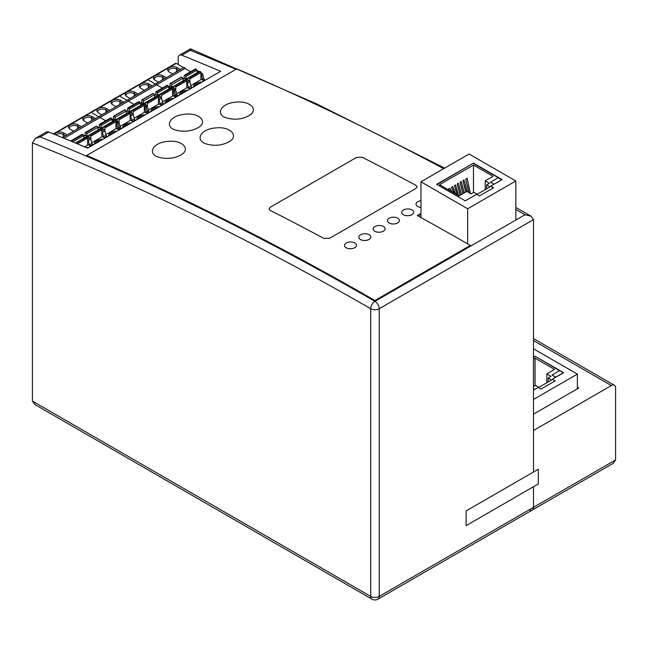 <?xml version="1.0" encoding="UTF-8"?>
<svg xmlns="http://www.w3.org/2000/svg" width="648" height="648" viewBox="0 0 648 648"><rect width="100%" height="100%" fill="white"/><g stroke="black" fill="none" stroke-linecap="round" stroke-linejoin="round"><path stroke-width="0.97" d="M377.962 599.149A6.002 3.467 -120 0 0 379.21 596.403A6.002 3.467 180 0 1 370.713 596.403A6.002 3.467 120 0 0 371.96 599.149A6.002 6.002 0 0 0 377.962 599.149L532.259 510.065A6.002 3.467 -120 0 0 533.498 507.319L533.498 486.721L533.498 507.319A6.002 3.467 60 0 1 532.259 510.065A6.002 3.467 60 0 1 529.254 509.774M420.965 213.451L417.312 215.565A3203.987 1849.829 -120 0 1 470.318 245.438L470.367 246.281L374.957 301.361A6.002 3.467 120 0 0 370.713 308.723A6.002 3.467 0 0 0 379.21 308.723A6.002 3.467 -120 0 0 374.957 301.361A3202.991 1849.254 -120 0 0 86.783 156.314L86.735 155.471A3203.987 1849.829 60 0 1 374.917 300.518L374.957 301.361A3202.991 1849.254 -120 0 0 40.265 136.931L48.762 132.022A6.002 3.467 -120 0 0 46.381 132.038L35.365 138.397L40.265 136.931M515.808 209.45A3202.991 1849.254 60 0 1 525.001 214.739L531.02 216.173L533.498 219.64L533.498 472.011L533.498 430.499L611.356 385.552A6.002 3.467 -60 0 1 614.353 385.252A6.002 3.467 -60 0 1 615.6 387.998L615.6 459.918L613.113 463.385L532.259 510.065M444.674 168.116L317.253 104.158L190.488 48.851L179.447 55.21A6.002 3.467 60 0 1 181.821 55.202A3202.991 1849.254 60 0 1 220.668 71.312L87.61 148.133A3202.991 1849.254 -120 0 0 48.762 132.022M190.893 50.633C190.52 48.365 190.326 48.252 190.31 50.301A3202.991 1849.254 60 0 1 235.961 69.312M178.2 64.533L178.2 57.964A6.002 3.467 60 0 1 179.447 55.21M371.96 599.149L34.887 404.546L32.4 401.08L32.4 142.876L35.365 138.397M420.131 217.121L420.965 216.635M577.384 387.18L578.794 387.998L533.498 414.153M270.143 210.357L268.977 208.931L270.151 207.287L356.497 157.44L362.159 157.237A3203.987 1849.829 60 0 1 415.895 185.296L417.061 186.778L415.895 188.447L329.54 238.302L323.879 238.415A3203.987 1849.829 -120 0 0 270.143 210.357L268.985 208.915L270.159 207.295L356.505 157.44L362.167 157.245A3203.987 1849.829 -120 0 1 415.895 185.296L417.061 186.794L415.895 188.447L329.54 238.302L323.887 238.415A3203.987 1849.829 60 0 0 270.151 210.365M420.965 214.326L418.082 215.987M443.694 168.683A3203.987 1849.829 -120 0 0 236.779 68.842L86.735 155.471M176.936 130.402C163.418 127.437 169.306 115.409 184.777 114.283C199.519 112.355 208.624 122.148 197.672 127.899C191.33 131.163 184.413 131.998 176.936 130.402M470.318 245.438L374.917 300.518M180.598 155.147C174.085 158.477 167.054 159.23 159.505 157.432C146.521 154.224 152.58 142.439 167.735 141.41C182.42 139.555 191.492 149.429 180.598 155.147M228.655 142.017C221.916 145.436 214.682 146.148 206.971 144.156C194.173 140.705 200.443 128.92 215.614 127.948C230.494 126.117 239.687 136.226 228.655 142.017M248.549 115.927C242.044 119.248 235.013 120.01 227.472 118.203C214.504 114.996 220.555 103.226 235.702 102.198C250.371 100.343 259.435 110.209 248.549 115.927M420.965 207.417A6.002 3.37 178.7 0 1 416 204.225A6.002 3.37 178.7 0 1 420.965 200.775M420.965 207.449A6.002 3.37 178.7 0 1 416 204.258A6.002 3.37 178.7 0 1 416 204.242L416 204.258M411.95 214.65A6.002 3.37 178.7 0 1 405.446 215.492A6.002 3.37 178.7 0 1 401.703 212.479A6.002 3.37 178.7 0 1 407.624 208.964A6.002 3.37 178.7 0 1 413.708 212.196A6.002 3.37 178.7 0 1 411.95 214.65M413.708 212.196L413.716 212.228A6.002 3.37 178.7 0 1 413.716 212.228A6.002 3.37 178.7 0 1 411.95 214.682A6.002 3.37 178.7 0 1 405.446 215.525A6.002 3.37 178.7 0 1 401.703 212.512A6.002 3.37 178.7 0 1 401.703 212.495L401.703 212.479M397.653 222.904A6.002 3.37 178.7 0 1 391.149 223.746A6.002 3.37 178.7 0 1 387.407 220.733A6.002 3.37 178.7 0 1 393.328 217.218A6.002 3.37 178.7 0 1 399.411 220.45A6.002 3.37 178.7 0 1 397.653 222.904M399.411 220.45L399.411 220.482A6.002 3.37 178.7 0 1 399.411 220.482A6.002 3.37 178.7 0 1 397.653 222.936A6.002 3.37 178.7 0 1 391.149 223.779A6.002 3.37 178.7 0 1 387.407 220.766A6.002 3.37 178.7 0 1 387.407 220.749L387.407 220.733M385.115 228.736L385.115 228.704A6.002 3.37 178.7 0 1 385.115 228.736A6.002 3.37 178.7 0 1 383.357 231.19A6.002 3.37 178.7 0 1 376.853 232A6.002 3.37 178.7 0 1 373.11 228.987A6.002 3.37 178.7 0 1 379.031 225.472A6.002 3.37 178.7 0 1 385.115 228.704A6.002 3.37 178.7 0 1 383.357 231.158A6.002 3.37 178.7 0 1 376.853 232.033A6.002 3.37 178.7 0 1 373.11 229.019A6.002 3.37 178.7 0 1 373.11 229.003L373.11 229.019M369.06 239.412A6.002 3.37 178.7 0 1 362.556 240.254A6.002 3.37 178.7 0 1 358.814 237.241A6.002 3.37 178.7 0 1 364.735 233.726A6.002 3.37 178.7 0 1 370.818 236.957A6.002 3.37 178.7 0 1 369.06 239.412M370.818 236.99L370.818 236.957A6.002 3.37 178.7 0 1 370.818 236.99A6.002 3.37 178.7 0 1 369.06 239.444A6.002 3.37 178.7 0 1 362.556 240.295A6.002 3.37 178.7 0 1 358.814 237.273A6.002 3.37 178.7 0 1 358.814 237.257L358.814 237.273M354.764 247.666A6.002 3.37 178.7 0 1 348.26 248.508A6.002 3.37 178.7 0 1 344.517 245.495A6.002 3.37 178.7 0 1 350.438 241.979A6.002 3.37 178.7 0 1 356.522 245.211A6.002 3.37 178.7 0 1 354.764 247.666M356.522 245.211L356.522 245.244A6.002 3.37 178.7 0 1 356.522 245.244A6.002 3.37 178.7 0 1 354.764 247.698A6.002 3.37 178.7 0 1 348.26 248.549A6.002 3.37 178.7 0 1 344.517 245.527A6.002 3.37 178.7 0 1 344.517 245.511L344.517 245.527M538.31 469.233L466.123 510.916L466.123 525.625L538.31 483.943L538.31 469.233M494.011 184.251L490.463 182.209L498.11 177.795L501.649 179.844L498.11 177.803L490.463 182.209L494.003 184.259M473.477 165.054L493.015 176.329L485.231 180.824L489.475 183.279L486.648 184.907L490.042 186.867L477.301 194.23L473.907 192.262L471.072 193.898L466.827 191.444L459.043 195.939L439.506 184.664L473.477 165.054L473.477 192.513M485.231 189.653L485.231 180.824M486.648 188.835L486.648 184.907M448.708 189.208L450.239 190.86M452.231 192.011L449.85 188.171L448.708 188.835M454.005 193.031L451.551 187.191L454.289 193.201M455.568 193.938L452.693 186.535L451.551 187.191M457.132 194.837L454.394 185.555L457.415 194.999M458.638 195.712L455.536 184.891L454.394 185.555M460.096 195.332L457.237 183.911L460.364 195.178M461.506 194.522L458.379 183.246L457.237 183.911M462.939 193.695L460.072 182.266L463.207 193.541M464.349 192.877L461.222 181.61L460.072 182.266M465.782 192.051L462.915 180.63L466.05 191.897M467.216 191.67L464.057 179.966L462.915 180.63M468.731 192.545L465.758 178.986L469.014 192.707M470.432 193.533L467.111 178.208L465.758 178.986M473.477 163.085L436.679 184.34L465.272 200.848L476.596 194.311L479.423 195.939L493.582 187.766L490.747 186.138L502.07 179.593L473.477 163.085L436.963 184.502M493.298 187.936L490.747 186.138M501.795 179.763L473.477 163.418M515.808 180.986L469.095 154.013L420.965 181.804L467.678 208.769L515.808 180.986L515.808 220.045M467.678 208.769L467.678 243.915M420.965 181.804L420.965 217.574M533.498 389.958L534.487 389.553M534.487 389.391L533.498 388.816M552.039 375.006L555.725 377.128L563.363 372.713L559.686 370.591L552.039 375.006L555.579 377.379M535.054 385.633L535.054 358.174L554.591 369.449L546.807 373.945L551.051 376.391L548.224 378.027L551.618 379.987L538.877 387.342L535.483 385.382L533.498 386.532M546.807 382.766L546.807 373.945M548.224 381.956L548.224 378.027M533.498 359.065L535.054 358.174M559.548 370.672L535.054 356.206L533.498 357.105M535.054 356.538L533.498 357.437M533.498 390.128L538.172 387.431L540.999 389.059L555.158 380.886L552.323 379.258L563.647 372.713L535.054 356.206M554.874 381.056L552.323 379.258M533.498 399.443L577.384 374.107L533.498 348.77M577.384 374.107L577.384 388.816M143.411 104.101L132.362 110.476A1.004 0.575 -120 0 0 131.868 110.427L142.908 104.053A1.004 0.575 -120 0 1 143.411 104.101L143.734 104.288A0.802 0.462 -120 0 1 144.302 105.268L144.302 112.379M144.302 105.268L133.253 111.642L133.253 114.566A1.199 0.697 -120 0 0 132.459 113.473L130.143 114.809M183.627 67.659L176.216 63.383L147.906 79.728L155.318 84.005L147.906 79.728L119.597 96.074L127.008 100.351L119.597 96.074A1.199 0.697 -120 0 0 118.997 96.017L53.379 133.901M190.633 71.709L184.996 68.453L156.686 84.799L162.324 88.055L156.686 84.799L128.377 101.145L134.014 104.401L128.377 101.145A0.802 0.462 -120 0 0 127.405 100.124L62.459 137.619M140.357 103.704L140.827 103.429A1.199 0.697 60 0 0 140.292 103.34A1.199 0.697 60 0 1 140.827 103.429L142.406 104.344L140.827 103.429L142.106 102.692L146.618 105.3L144.302 106.637M157.561 95.928L146.521 102.303A1.004 0.575 -120 0 0 146.019 102.254L157.059 95.88A1.004 0.575 -120 0 1 157.561 95.928L157.885 96.115A0.802 0.462 -120 0 1 158.452 97.095L147.412 103.469L147.412 106.394L146.14 107.139A1.199 0.697 -120 0 0 145.346 106.037L144.302 105.43L145.346 106.037A1.199 0.697 -120 0 1 146.14 107.139L147.282 111.416A1.199 0.697 -120 0 0 148.076 112.517L146.804 113.254L144.796 112.096L134.225 118.195M148.692 112.874L148.076 112.517L148.692 112.874M140.219 102.902L129.179 109.277L129.6 111.707L140.64 105.332A1.199 0.697 -120 0 0 140.64 105.357L140.219 102.902A1.004 0.575 -120 0 0 139.531 101.858L139.198 101.671A0.802 0.462 -120 0 0 138.802 101.631L127.761 108.005A0.802 0.462 -120 0 0 127.591 108.378L127.591 110.751M119.88 104.409L119.88 101.704A4.706 2.714 0 0 0 113.23 101.704A4.706 2.714 0 0 0 111.853 103.623A4.706 2.714 0 0 0 111.983 104.263M146.002 112.144L144.869 107.876L146.14 107.139L147.282 111.416L146.002 112.144A1.199 0.697 -120 0 0 146.804 113.254M144.869 107.876A1.199 0.697 -120 0 0 144.302 106.936M141.134 105.073L140.535 104.733M115.984 106.661L112.663 104.741A5.508 3.175 0 0 1 111.529 103.785A5.508 3.175 0 0 1 112.663 100.246A5.508 3.175 0 0 1 120.447 100.246L123.776 102.165L115.984 106.661M113.603 116.178L124.643 109.804A0.802 0.462 -120 0 1 125.048 109.844L114.008 116.219A0.802 0.462 -120 0 0 113.441 116.551L113.441 118.924M130.143 120.552L130.143 113.441A0.802 0.462 -120 0 0 129.576 112.46L118.535 118.835A0.802 0.462 -120 0 1 119.102 119.815L119.102 122.739A1.199 0.697 -120 0 0 118.309 121.646L115.984 122.982M125.372 110.03A1.004 0.575 -120 0 1 126.06 111.075L126.482 113.505A1.199 0.697 -120 0 0 126.49 113.53L115.441 119.88A1.199 0.697 -120 0 0 115.474 120.01M126.06 111.075L115.02 117.45L115.441 119.88M117.069 120.933A1.199 0.697 -120 0 0 117.102 120.836L117.523 118.892A1.004 0.575 -120 0 1 117.709 118.6A1.004 0.575 -120 0 1 118.211 118.649L118.535 118.835M129.576 112.46L129.252 112.274A1.004 0.575 -120 0 0 128.75 112.226L117.709 118.6M131.228 112.76A1.199 0.697 -120 0 0 131.252 112.663L131.674 110.719A1.004 0.575 -120 0 1 131.868 110.427M176.216 63.383A1.199 0.697 -120 0 0 175.616 63.326L147.307 79.672A1.199 0.697 -120 0 1 147.906 79.728A1.199 0.697 -120 0 0 147.307 79.672L118.997 96.017A1.199 0.697 -120 0 1 119.597 96.074L91.287 112.42L98.698 116.697L91.287 112.42A1.199 0.697 -120 0 0 90.688 112.363A1.199 0.697 -120 0 1 91.287 112.42L53.792 134.063M120.447 100.246L119.88 101.704L122.229 103.056M120.245 127.024L117.693 128.49L116.559 124.222L117.831 123.484A1.199 0.697 -120 0 0 117.029 122.383L115.984 121.775L117.029 122.383A1.199 0.697 -120 0 1 117.831 123.484L118.973 127.761A1.199 0.697 -120 0 0 119.767 128.863L121.038 128.126A1.199 0.697 -120 0 1 120.245 127.024L119.102 122.747L117.831 123.484L118.973 127.761A1.199 0.697 -120 0 0 119.767 128.863L120.374 129.219L119.767 128.863L118.495 129.6L116.486 128.442L105.916 134.541M112.047 120.05L112.517 119.775A1.199 0.697 60 0 0 111.983 119.686A1.199 0.697 60 0 1 112.517 119.775L114.097 120.682L112.517 119.775L113.797 119.038L118.309 121.646M184.996 68.453A0.802 0.462 -120 0 0 184.032 67.433L155.714 83.778A0.802 0.462 -120 0 1 156.686 84.799A0.802 0.462 -120 0 0 155.714 83.778L127.405 100.124A0.802 0.462 -120 0 1 128.377 101.145L100.059 117.491L105.705 120.747L100.059 117.491A0.802 0.462 -120 0 0 99.095 116.47A0.802 0.462 -120 0 1 100.059 117.491L64.055 138.275M115.02 117.45A1.004 0.575 -120 0 0 114.332 116.405M120.066 126.368L130.637 120.269L132.646 121.427A1.199 0.697 -120 0 1 131.852 120.317L130.71 116.049A1.199 0.697 -120 0 0 130.143 115.109M109.617 110.338L101.833 114.834L98.504 112.914A5.508 3.175 0 0 1 97.37 111.958A5.508 3.175 0 0 1 98.504 108.419A5.508 3.175 0 0 1 106.288 108.419L109.617 110.338M108.07 111.229L105.721 109.877A4.706 2.714 0 0 0 99.071 109.877A4.706 2.714 0 0 0 97.694 111.796A4.706 2.714 0 0 0 97.824 112.436M133.253 111.642A0.802 0.462 -120 0 0 132.694 110.662L132.362 110.476M139.198 101.671L128.482 108.232A1.004 0.575 -120 0 1 129.179 109.277M126.141 111.505L127.348 110.808A1.199 0.697 60 0 1 127.948 110.865L132.459 113.473M130.71 116.049L133.261 114.583L134.395 118.851A1.199 0.697 -120 0 0 135.197 119.953L132.646 121.427M126.376 112.906L126.976 113.246M111.983 119.678L113.189 118.981A1.199 0.697 60 0 1 113.797 119.038M171.72 87.755L160.68 94.13A1.004 0.575 -120 0 0 160.178 94.082L171.218 87.707A1.004 0.575 -120 0 1 171.72 87.755L172.044 87.942A0.802 0.462 -120 0 1 172.611 88.922L172.611 96.034M172.611 88.922L161.571 95.297L161.571 98.221M168.666 87.359L169.144 87.083A1.199 0.697 60 0 0 168.602 86.994A1.199 0.697 60 0 1 169.144 87.083L170.716 87.998L169.144 87.083L170.416 86.346L174.928 88.954L172.611 90.291M185.871 79.583L174.83 85.957A1.004 0.575 -120 0 0 174.328 85.909L185.369 79.534A1.004 0.575 -120 0 1 185.871 79.583L186.195 79.769A0.802 0.462 -120 0 1 186.762 80.749L175.721 87.124L175.721 90.056L174.45 90.793A1.199 0.697 -120 0 0 173.656 89.691L172.611 89.084L173.656 89.691A1.199 0.697 -120 0 1 174.45 90.793L175.592 95.07A1.199 0.697 -120 0 0 176.386 96.171L175.114 96.908L173.105 95.75L162.535 101.849M177.001 96.528L176.386 96.171L177.001 96.528M168.95 89.011A1.199 0.697 -120 0 1 168.95 88.987L168.529 86.557A1.004 0.575 -120 0 0 167.84 85.512L167.516 85.325A0.802 0.462 -120 0 0 167.111 85.285L156.071 91.66A0.802 0.462 -120 0 0 155.909 92.032L155.909 94.406M148.19 88.063L148.19 85.358A4.706 2.714 0 0 0 141.539 85.358A4.706 2.714 0 0 0 140.162 87.278A4.706 2.714 0 0 0 140.292 87.917M174.32 95.807L173.178 91.53L174.45 90.793L175.592 95.07L174.32 95.807A1.199 0.697 -120 0 0 175.114 96.908M173.178 91.53A1.199 0.697 -120 0 0 172.611 90.599M169.444 88.727L168.845 88.387M144.302 90.315L140.972 88.395A5.508 3.175 0 0 1 139.838 87.44A5.508 3.175 0 0 1 140.972 83.9A5.508 3.175 0 0 1 148.757 83.9L152.086 85.82L144.302 90.315M141.912 99.833L152.96 93.458A0.802 0.462 -120 0 1 153.357 93.498L142.317 99.873A0.802 0.462 -120 0 0 141.75 100.205L141.75 102.578M147.412 103.469A0.802 0.462 -120 0 0 146.845 102.489L146.521 102.303M153.681 93.685A1.004 0.575 -120 0 1 154.37 94.73L154.791 97.16A1.199 0.697 -120 0 0 154.799 97.184M154.37 94.73L143.329 101.104L143.751 103.534A1.199 0.697 -120 0 0 143.783 103.664M145.379 104.587A1.199 0.697 -120 0 0 145.411 104.49L145.832 102.546A1.004 0.575 -120 0 1 146.019 102.254M159.538 96.414A1.199 0.697 -120 0 0 159.562 96.317L159.983 94.373A1.004 0.575 -120 0 1 160.178 94.082M148.757 83.9L148.19 85.358L150.538 86.711M147.282 111.416A1.199 0.697 -120 0 0 148.076 112.517L149.348 111.78A1.199 0.697 -120 0 1 148.554 110.678L147.282 111.416M143.329 101.104A1.004 0.575 -120 0 0 142.641 100.059M148.376 110.022L158.946 103.923L160.955 105.081A1.199 0.697 -120 0 1 160.161 103.972L159.019 99.703A1.199 0.697 -120 0 0 158.452 98.771M137.927 93.992L130.143 98.488L126.814 96.568A5.508 3.175 0 0 1 125.68 95.612A5.508 3.175 0 0 1 126.814 92.073A5.508 3.175 0 0 1 134.598 92.073L137.927 93.992M136.38 94.883L134.039 93.531A4.706 2.714 0 0 0 127.381 93.531A4.706 2.714 0 0 0 126.004 95.45A4.706 2.714 0 0 0 126.133 96.09M161.571 95.297A0.802 0.462 -120 0 0 161.004 94.316L160.68 94.13M168.529 86.557L157.488 92.931L157.91 95.361A1.199 0.697 -120 0 0 157.934 95.491M167.516 85.325L156.8 91.886A1.004 0.575 -120 0 1 157.488 92.931M154.451 95.159L155.658 94.462A1.199 0.697 60 0 1 156.257 94.519L160.769 97.127L158.452 98.464M160.955 105.081L163.507 103.607A1.199 0.697 -120 0 1 162.713 102.505L161.571 98.237A1.199 0.697 -120 0 0 160.769 97.127M154.686 96.56L155.285 96.9M158.452 97.095L158.452 104.207M140.292 103.332L141.507 102.635A1.199 0.697 60 0 1 142.106 102.692M148.554 110.678L147.412 106.41A1.199 0.697 -120 0 0 146.618 105.3M200.03 71.41L188.989 77.784A1.004 0.575 -120 0 0 188.487 77.736L199.527 71.361A1.004 0.575 -120 0 1 200.03 71.41L200.353 71.596A0.802 0.462 -120 0 1 200.921 72.576L200.921 79.688M200.921 72.576L189.88 78.951L189.88 81.883A1.199 0.697 -120 0 0 189.086 80.781L186.762 82.118M196.919 70.648A1.199 0.697 60 0 1 197.454 70.737L199.025 71.653M200.921 72.746L201.965 73.346L200.921 73.945M205.311 80.182L204.695 79.826A1.199 0.697 -120 0 1 203.901 78.724L202.759 74.455A1.199 0.697 -120 0 0 201.965 73.346M196.838 70.211L185.798 76.585L186.219 79.016L197.259 72.641A1.199 0.697 -120 0 0 197.267 72.665L196.838 70.211A1.004 0.575 -120 0 0 196.15 69.174L195.826 68.98A0.802 0.462 -120 0 0 195.421 68.947L184.38 75.322A0.802 0.462 -120 0 0 184.218 75.686L184.218 78.06M176.499 71.717L176.499 69.012A4.706 2.714 -0 0 0 169.849 69.012A4.706 2.714 -0 0 0 168.472 70.932A4.706 2.714 -0 0 0 168.602 71.572M190.844 85.504L201.415 79.404L203.423 80.563A1.199 0.697 -120 0 1 202.63 79.461L201.488 75.184A1.199 0.697 -120 0 0 200.921 74.253M197.753 72.39L197.154 72.041M172.611 73.969L169.282 72.05A5.508 3.175 -0 0 1 168.148 71.102A5.508 3.175 -0 0 1 169.282 67.554A5.508 3.175 -0 0 1 177.066 67.554L180.395 69.474L172.611 73.969M170.23 83.487L181.27 77.112A0.802 0.462 -120 0 1 181.667 77.153L170.627 83.527A0.802 0.462 -120 0 0 170.06 83.859L170.06 86.233M175.721 87.124A0.802 0.462 -120 0 0 175.154 86.144L174.83 85.957M181.991 77.347A1.004 0.575 -120 0 1 182.687 78.384L183.101 80.814A1.199 0.697 -120 0 0 183.109 80.838M182.687 78.384L171.639 84.758L172.06 87.188A1.199 0.697 -120 0 0 172.093 87.318M173.696 88.241A1.199 0.697 -120 0 0 173.721 88.144L174.142 86.2A1.004 0.575 -120 0 1 174.328 85.909M187.847 80.069A1.199 0.697 -120 0 0 187.88 79.971L188.293 78.027A1.004 0.575 -120 0 1 188.487 77.736M177.066 67.554L176.499 69.012L178.848 70.365M175.592 95.07A1.199 0.697 -120 0 0 176.386 96.171L177.665 95.434A1.199 0.697 -120 0 1 176.864 94.333L175.592 95.07M171.639 84.758A1.004 0.575 -120 0 0 170.951 83.722M176.693 93.677L187.256 87.577L189.273 88.736A1.199 0.697 -120 0 1 188.471 87.634L187.329 83.357A1.199 0.697 -120 0 0 186.762 82.426M166.236 77.647L158.452 82.142L155.123 80.222A5.508 3.175 -0 0 1 153.997 79.267A5.508 3.175 -0 0 1 155.123 75.727A5.508 3.175 -0 0 1 162.915 75.727L166.236 77.647M164.689 78.538L162.348 77.185A4.706 2.714 -0 0 0 155.69 77.185A4.706 2.714 -0 0 0 154.313 79.105A4.706 2.714 -0 0 0 154.443 79.745M189.88 78.951A0.802 0.462 -120 0 0 189.313 77.971L188.989 77.784M195.826 68.98L185.109 75.549A1.004 0.575 -120 0 1 185.798 76.585M184.785 75.354A0.802 0.462 -120 0 0 184.38 75.322M182.76 78.813L183.967 78.116A1.199 0.697 60 0 1 184.567 78.181L189.086 80.781M187.329 83.357L189.88 81.891L191.022 86.16A1.199 0.697 -120 0 0 191.816 87.261L189.273 88.736M183.003 80.214L183.595 80.555M186.762 80.749L186.762 87.861M168.602 86.986L169.817 86.289A1.199 0.697 60 0 1 170.416 86.346M176.864 94.333L175.721 90.064A1.199 0.697 -120 0 0 174.928 88.954M112.331 121.703A1.199 0.697 -120 0 1 112.331 121.678L111.91 119.248A1.004 0.575 -120 0 0 111.213 118.203L110.889 118.017A0.802 0.462 -120 0 0 110.492 117.977L99.452 124.351A0.802 0.462 -120 0 0 99.282 124.716L99.282 127.097M115.984 128.725L115.984 121.613A0.802 0.462 -120 0 0 115.425 120.633L115.093 120.447A1.004 0.575 -120 0 0 114.599 120.398L103.558 126.773A1.004 0.575 -120 0 0 103.364 127.065L102.943 129.009A1.199 0.697 -120 0 1 102.919 129.106M117.693 128.49A1.199 0.697 -120 0 0 118.495 129.6M116.559 124.222A1.199 0.697 -120 0 0 115.984 123.282M112.825 121.419L112.226 121.079M98.18 129.875A1.199 0.697 -120 0 1 98.172 129.851L97.751 127.421L86.711 133.796L87.132 136.218A1.199 0.697 -120 0 0 87.156 136.355M83.916 137.425L84.507 137.765M83.673 136.023L84.88 135.327A1.199 0.697 60 0 1 85.479 135.383L89.999 137.992L87.674 139.328M75.435 143.006L86.281 136.744A1.004 0.575 -120 0 1 86.783 136.793L87.107 136.979A0.802 0.462 -120 0 1 87.674 137.959L87.674 145.071M84.353 116.591A5.508 3.175 -0 0 0 83.219 120.131A5.508 3.175 -0 0 0 84.353 121.087L87.674 123.007L95.459 118.511L92.138 116.591A5.508 3.175 -0 0 0 84.353 116.591M91.571 120.755L91.571 118.049A4.706 2.714 -0 0 0 84.912 118.049A4.706 2.714 -0 0 0 83.535 119.969A4.706 2.714 -0 0 0 83.673 120.609M92.138 116.591L91.571 118.049L93.911 119.402M100.942 128.62L89.902 134.995A1.004 0.575 -120 0 0 89.4 134.946L100.44 128.571A1.004 0.575 -120 0 1 100.942 128.62L101.266 128.806A0.802 0.462 -120 0 1 101.833 129.786L101.833 136.898M101.833 129.786L90.793 136.161L90.793 139.085A1.199 0.697 -120 0 0 89.999 137.992M72.511 141.782A1.004 0.575 -120 0 0 71.863 140.924L71.539 140.738A0.802 0.462 -120 0 0 70.972 141.062L70.972 141.143M73.524 131.179L70.195 129.252A5.508 3.175 -0 0 1 69.061 128.304A5.508 3.175 -0 0 1 70.195 124.764A5.508 3.175 -0 0 1 77.979 124.764L81.308 126.684L73.524 131.179M88.241 140.567L89.383 144.836A1.199 0.697 -120 0 0 90.185 145.946L92.729 144.472A1.199 0.697 -120 0 1 91.935 143.37L90.793 139.093L88.241 140.567A1.199 0.697 -120 0 0 87.674 139.628M115.984 121.613L104.944 127.988L104.944 130.912M104.944 127.988A0.802 0.462 -120 0 0 104.377 127.008L104.053 126.822A1.004 0.575 -120 0 0 103.558 126.773M84.021 138.048A1.199 0.697 -120 0 1 84.013 138.016L83.6 135.594A1.004 0.575 -120 0 0 82.903 134.549L71.863 140.924M111.91 119.248L100.869 125.623L101.282 128.053A1.199 0.697 -120 0 0 101.315 128.183M110.889 118.017L100.173 124.578A1.004 0.575 -120 0 1 100.869 125.623M97.824 127.85L99.039 127.154A1.199 0.697 60 0 1 99.638 127.211L104.15 129.819L101.833 131.155M104.952 130.92L102.4 132.394L103.542 136.663A1.199 0.697 -120 0 0 104.336 137.773L106.888 136.299A1.199 0.697 -120 0 1 106.086 135.197L104.952 130.92A1.199 0.697 -120 0 0 104.15 129.819M98.067 129.252L98.666 129.592M102.4 132.394A1.199 0.697 -120 0 0 101.833 131.455M91.757 142.714L102.327 136.615L104.336 137.773M88.76 137.279A1.199 0.697 -120 0 0 88.792 137.182L89.205 135.238A1.004 0.575 -120 0 1 89.4 134.946M85.293 132.524L96.333 126.149A0.802 0.462 -120 0 1 96.738 126.19L85.698 132.565A0.802 0.462 -120 0 0 85.131 132.889L85.131 135.27M96.738 126.19L86.022 132.751A1.004 0.575 -120 0 1 86.711 133.796M97.751 127.421A1.004 0.575 -120 0 0 97.062 126.376M79.761 127.575L77.412 126.222A4.706 2.714 -0 0 0 70.762 126.222A4.706 2.714 -0 0 0 69.385 128.142A4.706 2.714 -0 0 0 69.514 128.774M65.602 135.748L63.261 134.395L63.828 132.937L67.149 134.857L62.402 137.595M63.828 132.937A5.508 3.175 -0 0 0 56.036 132.937A5.508 3.175 -0 0 0 54.594 134.395M63.261 137.101L63.261 134.395A4.706 2.714 -0 0 0 56.603 134.395A4.706 2.714 -0 0 0 55.89 134.922M84.588 146.853L88.168 144.779L90.185 145.946M90.793 136.161A0.802 0.462 -120 0 0 90.226 135.181L89.902 134.995M71.142 140.697L82.183 134.322A0.802 0.462 -120 0 1 82.58 134.363L82.903 134.549M615.6 459.918L379.21 596.403L379.21 308.723L533.498 219.64M181.821 55.202L190.31 50.301M525.001 214.739L374.957 301.361M32.4 142.876A3196.981 1845.788 60 0 1 370.713 308.723L370.713 596.403L32.4 401.08M533.498 340.597L611.356 385.552M125.048 109.844L114.008 116.219M130.143 113.441L119.102 119.815M129.252 112.274L118.211 118.649M145.395 114.769A8.805 5.087 -0 0 0 139.863 115.952A8.805 5.087 -0 0 0 139.271 116.259A8.805 5.087 -0 0 0 136.696 119.799M131.236 122.942A8.805 5.087 -0 0 0 125.712 124.124A8.805 5.087 -0 0 0 125.121 124.432A8.805 5.087 -0 0 0 122.537 127.972M143.095 116.105A8.011 4.625 -0 0 0 140.43 116.932A8.011 4.625 -0 0 0 139.838 117.239A8.011 4.625 -0 0 0 137.862 119.119M105.721 112.582L106.288 108.419M143.734 104.288L132.694 110.662M139.531 101.858L128.482 108.232M134.395 118.851L131.852 120.317M126.198 111.877L127.948 110.865M128.936 124.278A8.011 4.625 -0 0 0 125.688 125.412A8.011 4.625 -0 0 0 123.711 127.292M153.357 93.498L142.317 99.873M157.885 96.115L146.845 102.489M154.791 97.16L143.751 103.534M173.704 98.423A8.805 5.087 -0 0 0 168.172 99.606A8.805 5.087 -0 0 0 167.581 99.913A8.805 5.087 -0 0 0 165.005 103.453M159.554 106.596A8.805 5.087 -0 0 0 154.022 107.779A8.805 5.087 -0 0 0 153.43 108.086A8.805 5.087 -0 0 0 150.846 111.626M171.404 99.76A8.011 4.625 -0 0 0 168.747 100.586A8.011 4.625 -0 0 0 168.148 100.894A8.011 4.625 -0 0 0 166.18 102.773M134.039 96.236L134.598 92.073M172.044 87.942L161.004 94.316M168.95 88.987L157.91 95.361M167.84 85.512L156.8 91.886M162.713 102.505L160.161 103.972M154.516 95.531L156.257 94.519M161.571 98.237L159.019 99.703M157.245 107.933A8.011 4.625 -0 0 0 153.997 109.067A8.011 4.625 -0 0 0 152.021 110.946M202.759 74.455L201.488 75.184M203.901 78.724L202.63 79.461M204.695 79.826L203.423 80.563M181.667 77.153L170.627 83.527M196.976 71.013L197.454 70.737M186.195 79.769L175.154 86.144M183.101 80.814L172.06 87.188M202.014 82.085A8.805 5.087 -0 0 0 196.49 83.26A8.805 5.087 -0 0 0 195.89 83.568A8.805 5.087 -0 0 0 193.315 87.107M187.863 90.258A8.805 5.087 -0 0 0 182.331 91.433A8.805 5.087 -0 0 0 181.74 91.741A8.805 5.087 -0 0 0 179.156 95.28M199.714 83.414A8.011 4.625 -0 0 0 197.057 84.24A8.011 4.625 -0 0 0 196.457 84.556A8.011 4.625 -0 0 0 194.489 86.427M162.348 79.89L162.915 75.727M200.353 71.596L189.313 77.971M196.15 69.174L185.109 75.549M191.022 86.16L188.471 87.634M182.825 79.186L184.567 78.181M185.555 91.587A8.011 4.625 -0 0 0 182.307 92.721A8.011 4.625 -0 0 0 180.33 94.6M98.172 129.851L87.132 136.218M83.738 136.396L85.479 135.383M87.674 137.959L77.468 143.856M114.777 132.451A8.011 4.625 -0 0 0 111.529 133.585A8.011 4.625 -0 0 0 109.553 135.464M117.086 131.115A8.805 5.087 -0 0 0 111.553 132.297A8.805 5.087 -0 0 0 110.962 132.605A8.805 5.087 -0 0 0 108.386 136.137M115.425 120.633L104.377 127.008M115.093 120.447L104.053 126.822M83.6 135.594L72.722 141.872M112.331 121.678L101.282 128.053M111.213 118.203L100.173 124.578M106.086 135.197L103.542 136.663M97.889 128.223L99.638 127.211M77.412 128.928L77.979 124.764M87.107 136.979L76.156 143.305M84.013 138.016L75.403 142.989M86.783 136.793L75.776 143.143M91.935 143.37L89.383 144.836M102.927 139.288A8.805 5.087 -0 0 0 96.803 140.778A8.805 5.087 -0 0 0 94.227 144.31M100.626 140.616A8.011 4.625 -0 0 0 97.37 141.758A8.011 4.625 -0 0 0 95.402 143.637M88.776 147.461A8.805 5.087 -0 0 0 86.476 147.655M101.266 128.806L90.226 135.181M82.58 134.363L71.539 140.738M531.02 216.173L515.808 207.433M533.498 338.572L614.353 385.252"/></g></svg>
